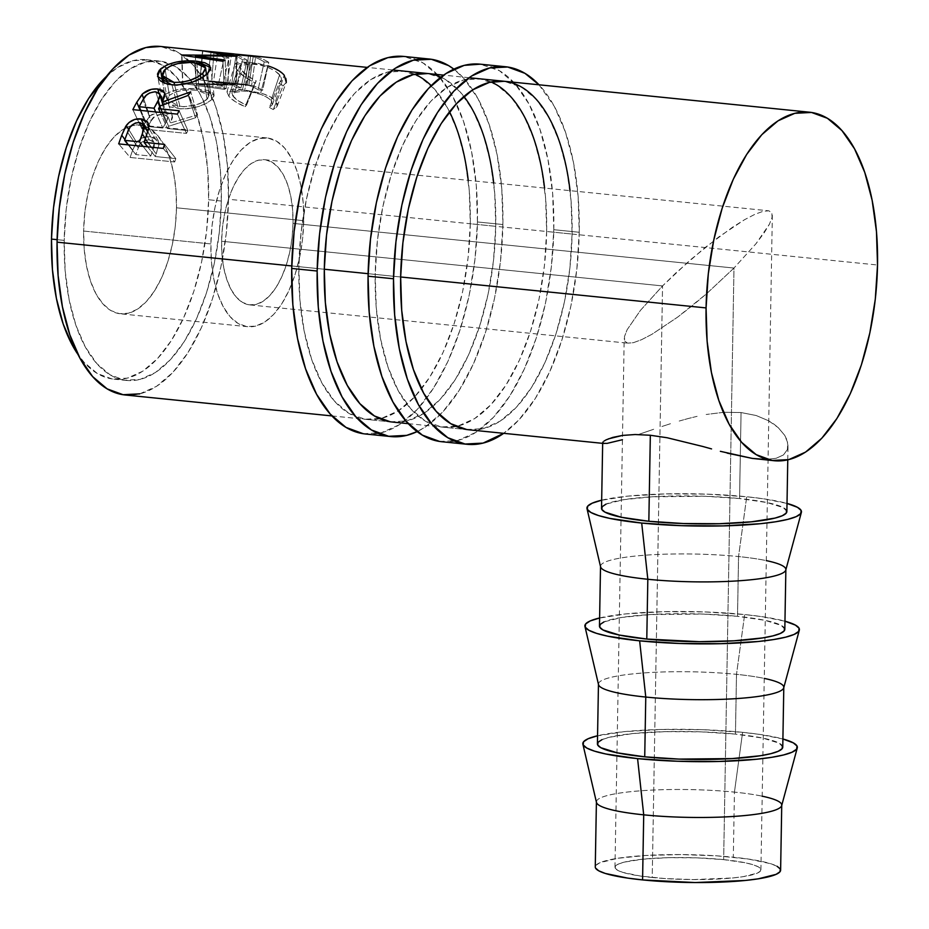 <?xml version="1.0" encoding="UTF-8"?>
<svg xmlns="http://www.w3.org/2000/svg" width="929" height="929" viewBox="0 0 929 929"><rect width="100%" height="100%" fill="white"/><g stroke="black" fill="none" stroke-linecap="round" stroke-linejoin="round"><path stroke-width="0.7" stroke-dasharray="4.64 3.48" d="M363.239 433.715L381.296 432.775L399.482 424.646L417.086 409.608L433.448 388.252L447.929 361.404L459.971 330.085L469.122 295.515L475.021 259.005L477.436 221.961L502.891 224.539L501.753 188.39L497.073 154.528L489.06 124.254L478.005 98.718L464.337 78.907L453.84 69.129A189.748 91.402 -84.2 0 1 502.891 224.539L477.436 221.961A189.748 91.402 95.8 0 0 403.697 56.425M493.694 182.908A175.151 84.376 -84.2 0 1 495.749 226.328A175.151 84.376 -84.2 0 1 392.375 422.045L366.92 419.467A175.151 84.376 95.8 0 0 470.295 223.75L495.749 226.328L470.295 223.75A175.151 84.376 95.8 0 0 468.239 180.331M414.752 74.25A175.151 84.376 95.8 0 0 402.222 70.941A175.151 84.376 95.8 0 0 298.848 266.658L324.302 269.236L298.848 266.658A175.151 84.376 95.8 0 0 366.92 419.467M440.88 77.13A175.151 84.376 -84.2 0 1 463.919 96.453M449.52 111.805A175.151 84.376 95.8 0 0 431.219 85.642M365.445 433.994A189.748 91.402 95.8 0 0 477.436 221.961L476.298 185.812L471.63 151.95L463.606 121.676L452.551 96.14L438.894 76.329L423.136 63.021L403.871 56.437M470.295 223.75L468.065 257.937L462.619 291.648L454.176 323.559L443.052 352.463L429.686 377.255L414.589 396.962L398.332 410.839L381.552 418.352L364.888 419.211L348.979 413.382L334.428 401.096L321.817 382.806L311.621 359.244L304.213 331.293L299.904 300.032L298.848 266.658L301.089 232.471L306.535 198.771L314.977 166.848L326.091 137.945L339.457 113.164L354.564 93.457L370.81 79.58L387.59 72.067L404.266 71.208L420.175 77.037L434.714 89.323L447.325 107.601L457.532 131.175L464.93 159.126L469.238 190.387L470.295 223.75M502.891 224.539A189.748 91.402 -84.2 0 1 417.109 431.602L424.936 427.224L442.541 412.186L458.903 390.83L473.372 363.982L485.426 332.663L494.576 298.093L500.476 261.583L502.891 224.539M390.331 421.789L407.007 420.93L423.787 413.417L440.032 399.54L455.14 379.833L468.506 355.041L479.619 326.137L488.073 294.226L493.508 260.515L495.749 226.328L494.692 192.965L490.384 161.704L482.987 133.753L472.78 110.179L460.169 91.901L445.618 79.615L427.839 73.542M439.603 441.449L457.649 440.52L475.834 432.38L493.438 417.342L509.8 395.986L524.281 369.138L536.323 337.831L545.474 303.249L551.373 266.739L553.8 229.695L579.243 232.273L578.105 196.135L573.437 162.261L565.413 131.988L554.358 106.452L539.006 84.806A189.748 91.402 -84.2 0 1 579.243 232.273L553.8 229.695A189.748 91.402 95.8 0 0 480.049 64.159M570.046 190.642A175.151 84.376 -84.2 0 1 572.101 234.062A175.151 84.376 -84.2 0 1 468.727 429.779L443.272 427.201A175.151 84.376 95.8 0 0 546.658 231.484L572.101 234.062L546.658 231.484A175.151 84.376 95.8 0 0 544.591 188.064M491.104 81.984A175.151 84.376 95.8 0 0 478.586 78.686A175.151 84.376 95.8 0 0 375.2 274.403L400.654 276.981L375.2 274.403A175.151 84.376 95.8 0 0 443.272 427.201M441.798 441.728A189.748 91.402 95.8 0 0 553.8 229.695L552.65 193.546L547.982 159.683L539.97 129.41L528.915 103.874L515.247 84.063L499.488 70.755L480.235 64.182M546.658 231.484L544.417 265.682L538.971 299.382L530.529 331.293L519.404 360.197L506.038 384.989L490.942 404.696L474.684 418.573L457.904 426.086L441.24 426.945L425.331 421.116L410.792 408.83L398.169 390.54L387.974 366.978L380.576 339.027L376.257 307.766L375.2 274.403L377.441 240.205L382.887 206.505L391.33 174.594L402.443 145.679L415.82 120.898L430.917 101.191L447.163 87.314L463.954 79.801L480.618 78.942L496.527 84.771L511.066 97.057L523.677 115.335L533.885 138.909L541.282 166.86L545.59 198.121L546.658 231.484M579.243 232.273A189.748 91.402 -84.2 0 1 503.704 433.32L518.893 419.92L535.255 398.564L549.736 371.716L561.778 340.409L570.929 305.827L576.828 269.317L579.243 232.273M466.695 429.523L483.359 428.664L500.139 421.151L516.396 407.274L531.493 387.567L544.858 362.774L555.983 333.871L564.426 301.96L569.872 268.26L572.101 234.062L571.045 200.699L566.736 169.438L559.339 141.487L549.132 117.913L536.521 99.635L521.982 87.349L504.192 81.276M723.656 859.627A72.985 10.951 1 0 0 614.975 867.291A72.985 10.951 1 0 0 652.216 877.499L662.551 285.923L640.429 310.391L627.121 329.76L624.474 336.577L624.648 341.106L627.656 343.161L633.381 342.685L641.591 339.677L651.984 334.266L677.636 317.126L691.919 306.047L706.435 293.866L733.98 268.051L723.656 859.627L745.29 862.774L752.989 864.713L758.192 866.803L760.688 868.952L760.398 871.1L757.321 873.144L743.374 876.628L733.062 877.94L693.591 879.577L665.327 878.59L640.499 876.07L622.894 872.412L617.692 870.322L615.195 868.174L615.486 866.025L618.563 863.982L624.311 862.112L642.822 859.186L668.206 857.676L696.587 857.839L723.656 859.627L733.98 268.051L706.435 293.866L677.636 317.126L651.984 334.266L641.591 339.677L633.381 342.685L627.656 343.161L624.648 341.106L624.474 336.577L627.121 329.76L640.429 310.391L662.551 285.923L221.59 241.25A72.985 35.151 95.8 0 0 249.959 304.921A72.985 35.151 95.8 0 0 293.03 223.378L733.98 268.051L293.03 223.378L292.101 237.615L289.836 251.666L286.318 264.962L281.684 277.005L276.11 287.328L269.816 295.55L263.046 301.333L256.056 304.457L249.111 304.817L242.481 302.389L236.419 297.268L231.17 289.651L226.92 279.826L223.831 268.179L222.031 255.161L221.59 241.25L222.53 227.013L224.795 212.962L228.313 199.665L232.947 187.623L238.521 177.3L244.803 169.078L251.585 163.307L258.576 160.171L265.52 159.811L272.151 162.238L278.201 167.359L283.461 174.977L287.711 184.801L290.8 196.449L292.589 209.466L293.03 223.378A72.985 35.151 95.8 0 0 264.672 159.707A72.985 35.151 95.8 0 0 221.59 241.25L662.551 285.923L675.894 272.94L704.612 247.915L732.377 227.326L744.547 219.708L754.94 214.297L763.15 211.289L768.875 210.813L771.883 212.869L772.069 217.398L769.409 224.214L764.01 233.051L756.101 243.584L733.98 268.051L756.101 243.584L769.409 224.214L772.069 217.398L771.883 212.869L768.875 210.813L763.15 211.289L754.94 214.297L744.547 219.708L718.895 236.849L690.096 260.108L662.551 285.923L652.216 877.499A72.985 10.951 1 0 0 760.909 869.834A72.985 10.951 1 0 0 723.656 859.627M249.959 304.921L627.656 343.161M780.615 870.183A92.679 13.9 1 0 0 733.306 857.212L734.444 792.123A92.679 13.9 -179 0 1 762.198 796.188M596.557 736L623.765 731.692L661.076 729.486L702.8 729.706L742.596 732.331A107.276 16.095 -179 0 1 782.903 738.985L759.829 734.433L742.596 732.331L734.444 792.123L742.596 732.331A107.276 16.095 -179 0 0 597.556 735.756M781.672 805.629A92.679 13.9 1 0 0 734.444 792.123A92.679 13.9 1 0 0 640.859 790.788A92.679 13.9 1 0 0 596.464 802.389M782.764 747.09A92.679 13.9 1 0 0 735.454 734.119L736.5 674.349A92.679 13.9 -179 0 1 764.253 678.402M599.611 617.971A107.276 16.095 -179 0 1 744.652 614.545A107.276 16.095 -179 0 1 784.959 621.199L761.885 616.647L744.652 614.545L736.5 674.349L744.652 614.545L704.856 611.921L663.132 611.7L625.821 613.906L598.613 618.215M783.728 687.843A92.679 13.9 1 0 0 736.5 674.349A92.679 13.9 1 0 0 642.914 673.002A92.679 13.9 1 0 0 598.52 684.603M784.819 629.305A92.679 13.9 1 0 0 737.51 616.333L738.555 556.564A92.679 13.9 -179 0 1 766.309 560.617M601.667 500.185A107.276 16.095 -179 0 1 746.707 496.76A107.276 16.095 -179 0 1 787.014 503.425L763.952 498.861L746.707 496.76L738.555 556.564L746.707 496.76L706.911 494.135L665.187 493.914L627.876 496.121L600.668 500.429M785.783 570.058A92.679 13.9 1 0 0 738.555 556.564A92.679 13.9 1 0 0 644.97 555.217A92.679 13.9 1 0 0 600.575 566.818M303.748 220.696A94.874 45.707 -84.2 0 1 247.753 326.706A94.874 45.707 -84.2 0 1 210.883 243.932L83.622 231.042A94.874 45.707 95.8 0 0 120.491 313.816A94.874 45.707 95.8 0 0 176.487 207.794L303.748 220.696L176.487 207.794L175.279 226.316L172.329 244.571L167.754 261.862L161.727 277.516L154.493 290.94L146.317 301.623L137.504 309.136L128.423 313.212L119.388 313.677L110.772 310.518L102.898 303.864L96.059 293.959L90.531 281.185L86.525 266.054L84.191 249.111L83.622 231.042L84.829 212.52L87.779 194.266L92.354 176.974L98.381 161.321L105.616 147.897L113.802 137.225L122.605 129.7L131.697 125.636L140.72 125.171L149.337 128.33L157.21 134.984L164.05 144.889L169.577 157.651L173.584 172.794L175.918 189.725L176.487 207.794A94.874 45.707 95.8 0 0 139.617 125.032A94.874 45.707 95.8 0 0 83.622 231.042L210.883 243.932A94.874 45.707 -84.2 0 1 266.878 137.922A94.874 45.707 -84.2 0 1 303.748 220.696L303.179 202.615L300.845 185.684L296.827 170.541L291.311 157.779L284.471 147.874L276.598 141.22L267.982 138.061L258.947 138.526L249.866 142.601L241.052 150.115L232.877 160.787L225.642 174.211L219.616 189.876L215.04 207.155L212.091 225.41L210.883 243.932L211.452 262.013L213.786 278.944L217.792 294.087L223.32 306.849L230.16 316.754L238.033 323.408L246.649 326.567L255.672 326.102L264.765 322.026L273.567 314.513L281.754 303.841L288.989 290.417L295.016 274.752L299.591 257.472L302.54 239.217L303.748 220.696M106.289 76.515L117.437 67.596L132.824 60.71L148.106 59.92L162.691 65.262L176.011 76.526L187.577 93.283L196.936 114.894L203.718 140.511L207.666 169.171L208.642 199.758A160.554 77.339 95.8 0 1 113.872 379.16A160.554 77.339 95.8 0 1 78.106 354.657L84.098 362.31L97.429 373.586L112.003 378.927L127.285 378.138L142.671 371.252L157.57 358.524L171.412 340.467L183.663 317.741L193.859 291.241L201.593 261.99L206.586 231.1L208.642 199.758L221.357 201.047A160.554 77.339 -84.2 0 1 126.599 380.449A160.554 77.339 -84.2 0 1 64.194 240.379L57.11 239.659L64.194 240.379A160.554 77.339 -84.2 0 1 158.964 60.977A160.554 77.339 -84.2 0 1 169.821 63.741A160.554 77.339 -84.2 0 1 221.357 201.047L208.642 199.758A160.554 77.339 95.8 0 0 164.224 66.214A160.554 77.339 95.8 0 0 146.236 59.688A160.554 77.339 95.8 0 0 106.278 76.526M291.752 265.949L324.302 269.236L291.752 265.949M368.116 273.683L400.654 276.981L368.116 273.683M125.125 394.976A175.151 84.376 95.8 0 0 228.511 199.259L877.522 265.009L228.511 199.259A175.151 84.376 95.8 0 0 160.438 46.45M253.536 82.182L254.999 82.855L256.241 80.881L247.602 75.923L240.414 68.827L239.67 66.4L240.623 64.612L244.687 63.416L259.597 64.925L267.924 67.422L274.949 70.79L280.535 75.911L281.615 79.43L279.083 83.192L283.159 85.7L285.633 83.656L286.631 81.067L286.12 78.164L282.939 73.844L273.103 67.759L258.262 63.404L240.936 61.779L235.931 63.079L234.735 64.554L235.606 68.061L244.408 76.782L253.536 82.182M255.603 56.564L211.057 52.047A175.151 84.376 -84.2 0 1 224.237 57.865L228.813 58.33A175.151 84.376 95.8 0 0 217.781 53.127L231.484 54.521A175.151 84.376 -84.2 0 1 242.515 59.711L247.079 60.176A175.151 84.376 95.8 0 0 236.047 54.974L253.187 56.715A175.151 84.376 -84.2 0 1 264.219 61.918L268.783 62.371A175.151 84.376 95.8 0 0 255.603 56.564L251.643 85.422A145.958 70.314 -84.2 0 1 262.628 90.264L268.783 62.371L264.219 61.918A175.151 84.376 95.8 0 0 253.187 56.715L236.047 54.974L231.739 83.738A145.958 70.314 -84.2 0 1 240.936 88.069L247.079 60.176L242.515 59.711A175.151 84.376 95.8 0 0 231.484 54.521L217.781 53.127L213.461 81.891A145.958 70.314 -84.2 0 1 222.658 86.223L228.813 58.33L224.237 57.865L218.094 85.758L222.658 86.223L228.813 58.33A175.151 84.376 95.8 0 0 217.781 53.127L213.461 81.891L227.175 83.273L231.484 54.521L227.175 83.273A145.958 70.314 -84.2 0 1 236.361 87.605L242.515 59.711L236.361 87.605L240.936 88.069L247.079 60.176A175.151 84.376 95.8 0 0 236.047 54.974L231.739 83.738L248.867 85.468L253.187 56.715L248.867 85.468A145.958 70.314 -84.2 0 1 258.065 89.811L264.219 61.918L258.065 89.811L262.628 90.264L268.783 62.371A175.151 84.376 95.8 0 0 255.603 56.564L251.643 85.422L207.109 80.916L211.057 52.047L255.603 56.564M231.275 82.971L200.246 79.871A145.958 70.314 95.8 0 0 199.979 79.859L228.011 84.272L182.862 83.366A145.958 70.314 95.8 0 0 182.595 83.494L224.388 89.358L222.89 61.279L224.388 89.358L182.595 83.494L181.643 55.148L182.595 83.494A145.958 70.314 -84.2 0 1 182.862 83.366L181.968 54.997L182.862 83.366L228.011 84.272L228.836 55.345L228.011 84.272L199.979 79.859L202.51 50.793L199.979 79.859A145.958 70.314 -84.2 0 1 200.246 79.871L202.836 50.805L200.246 79.871L246.568 84.516A145.958 70.314 -84.2 0 0 245.662 84.434L211.649 81.102L214.018 52.024L211.649 81.102L245.662 84.434L248.426 55.38L245.662 84.434A145.958 70.314 -84.2 0 1 247.509 84.62L250.633 55.601L248.542 55.392L250.633 55.601A175.151 84.376 95.8 0 0 249.518 55.473M786.875 511.519A92.679 13.9 1 0 0 739.565 498.548L741.063 412.546L756.171 415.518L768.736 420.825L773.892 424.1L778.281 427.688L784.668 435.283L786.84 439.649L788.013 445.897L787.386 449.59L783.461 454.943L776.087 458.311L765.461 459.449L776.087 458.311L783.461 454.943L787.386 449.59L787.746 442.854L784.668 435.283L778.281 427.688L768.736 420.825L756.171 415.518L741.063 412.546L739.565 498.548A92.679 13.9 1 0 0 601.527 508.291M711.719 448.962L702.87 446.501M727.163 453.12L720.358 451.32M723.958 412.279L741.063 412.546L723.958 412.279L706.156 414.485L723.958 412.279M697.122 416.331L688.075 418.561L697.122 416.331M679.192 421.046L688.075 418.561L679.192 421.046M661.924 426.492L670.483 423.705L661.924 426.492M638.328 434.528L653.691 429.268L638.328 434.528M603.014 441.937L603.235 443.307L603.014 441.937L603.235 443.307L607.032 443.4L622.43 439.707M609.122 438.581L606.254 439.789M757.077 458.996L765.461 459.449M139.756 393.85L156.536 386.336L172.794 372.459L187.89 352.753L201.256 327.972L212.381 299.068L220.823 267.146L226.27 233.446L228.511 199.259L227.454 165.885L223.134 134.624L215.737 106.672L205.53 83.111L192.918 64.821L178.38 52.535L160.601 46.462M221.357 201.047L219.314 232.389L214.32 263.279L206.575 292.53L196.391 319.03L184.139 341.756L170.297 359.813L155.398 372.541L140.012 379.427L124.73 380.216L110.145 374.875L96.825 363.599L85.259 346.842L75.899 325.243L69.118 299.614L65.169 270.966L64.194 240.379L66.249 209.037L71.243 178.147L78.977 148.884L89.172 122.384L101.424 99.67L115.266 81.601L130.165 68.885L145.551 61.999L160.833 61.209L175.407 66.551L188.738 77.815L200.304 94.572L209.664 116.183L216.445 141.8L220.394 170.46L221.357 201.047M124.916 139.559L132.673 150.208L136.528 142.172L128.736 129.595L136.528 142.172C140.07 138.084 144.773 136.284 150.649 136.795L147.816 131.558L150.649 136.795L158.244 140.616L158.998 144.738L148.675 128.179L158.998 144.738L156.2 153.912L145.179 139.164L156.2 153.912L159.022 143.229L157.187 139.28L154.342 137.573L146.701 136.784L140.86 138.572L136.04 142.857L132.673 150.208L124.916 139.559M147.606 146.828L155.259 156.536A145.958 70.314 -84.2 0 1 156.2 153.912A145.958 70.314 -84.2 0 0 155.259 156.536L175.813 158.627L164.607 144.401L175.813 158.627L155.259 156.536L147.606 146.828M163.237 148.408L174.675 161.971A145.958 70.314 -84.2 0 1 175.813 158.627A145.958 70.314 -84.2 0 0 174.675 161.971L130.13 157.454L118.691 143.902L130.13 157.454A145.958 70.314 -84.2 0 1 132.673 150.208A145.958 70.314 95.8 0 0 130.13 157.454L174.675 161.971L163.237 148.408M148.338 139.768L152.716 140.987L154.4 143.472L154.168 146.55L150.695 156.072L135.843 154.574A145.958 70.314 -84.2 0 1 138.293 147.908L141.812 142.079L148.338 139.768M149.314 139.814L139.327 122.489L149.314 139.814C143.182 140.128 139.513 142.822 138.293 147.908L127.563 132.359L138.293 147.908A145.958 70.314 -84.2 0 0 135.843 154.574L150.695 156.072L153.122 149.708L153.959 142.3L149.314 139.814M145.4 138.549L153.122 149.708L145.4 138.549M143.031 146.364L150.695 156.072L143.031 146.364M128.19 144.866L135.843 154.574L128.19 144.866M277.19 106.208L286.318 82.426L283.159 85.7L273.242 109.576L283.159 85.7L279.083 83.192L269.398 107.427L279.083 83.192L281.371 80.521L279.629 74.715L271.094 100.495L279.629 74.715C273.381 68.7 263.975 64.995 251.399 63.59L244.443 90.903L251.399 63.59L239.752 65.82L241.807 70.743L233.307 96.546L231.867 92.946L244.443 90.903C256.88 92.273 265.764 95.466 271.094 100.495L272.348 104.675L269.398 107.427L273.242 109.576L277.19 106.208L275.669 100.971C273.045 97.812 268.051 95.164 260.689 93.028L242.492 89.625L226.955 91.89L228.824 96.198C231.785 99.833 237.197 103.34 245.082 106.719L246.557 105.116L256.241 80.881L246.557 105.116C240.147 102.341 235.734 99.484 233.307 96.546L241.807 70.743C244.757 74.285 249.564 77.664 256.241 80.881L254.999 82.855C246.777 78.907 240.901 74.761 237.359 70.418L234.712 64.612L249.123 62.057L267.784 65.831L260.689 93.028L267.784 65.831M275.669 100.971L284.204 75.191L275.669 100.971L277.179 103.444L277.306 105.825L275.983 107.927L273.242 109.576L269.398 107.427L272.441 104.385L271.094 100.495L266.995 97.208L260.492 94.328L248.403 91.414L237.603 90.636L232.122 92.412L232.656 95.733L238.428 100.889L246.557 105.116L245.082 106.719L254.999 82.855L245.082 106.719L235.083 101.54L229.382 96.825L228.824 96.198L237.359 70.418L228.824 96.198L226.943 91.925L228.708 90.206L234.131 89.23L242.492 89.625L249.123 62.057L242.492 89.625L263.267 93.829L269.979 96.616L275.669 100.971M224.237 57.865A175.151 84.376 95.8 0 0 211.057 52.047L207.109 80.916A145.958 70.314 -84.2 0 1 218.094 85.758L224.237 57.865M218.094 85.758A145.958 70.314 95.8 0 0 207.109 80.916L251.643 85.422A145.958 70.314 -84.2 0 1 262.628 90.264L258.065 89.811A145.958 70.314 95.8 0 0 248.867 85.468L231.739 83.738A145.958 70.314 -84.2 0 1 240.936 88.069L236.361 87.605A145.958 70.314 95.8 0 0 227.175 83.273L213.461 81.891A145.958 70.314 -84.2 0 1 222.658 86.223L218.094 85.758M196.135 84.26L195.45 57.168L196.135 84.26L226.27 88.406L225.143 60.141L226.27 88.406L196.135 84.26L235.803 85.12L196.135 84.26M236.593 56.193L235.803 85.12A145.958 70.314 -84.2 0 1 236.221 85.038L237.104 56.1L236.221 85.038L211.649 81.102L236.221 85.038A145.958 70.314 -84.2 0 0 235.803 85.12L236.593 56.193M246.568 84.516A145.958 70.314 -84.2 0 1 247.509 84.62L250.633 55.601M224.388 89.358A145.958 70.314 -84.2 0 1 226.27 88.406A145.958 70.314 -84.2 0 0 224.388 89.358M140.163 110.365L145.226 122.709L149.743 116.183L143.647 98.764L149.743 116.183C153.633 112.815 158.604 111.375 164.665 111.875L158.929 92.888L164.665 111.875L172.341 115.939L170.46 122.953L163.33 104.675L170.46 122.953L197.529 114.848L190.654 91.866L197.529 114.848L170.46 122.953L172.539 117.472L172.295 115.8L169.624 113.141L164.665 111.875L158.453 112.084L150.37 115.614L145.226 122.709L140.163 110.365M188.239 95.397L195.508 117.786A145.958 70.314 -84.2 0 1 197.529 114.848A145.958 70.314 -84.2 0 0 195.508 117.786L168.579 126.274L160.032 105.987L168.579 126.274L195.508 117.786L188.239 95.397M160.241 112.409L167.371 128.504A145.958 70.314 -84.2 0 1 168.579 126.274A145.958 70.314 -84.2 0 0 167.371 128.504L187.925 130.594L179.146 110.76L187.925 130.594L167.371 128.504L160.241 112.409M177.393 114.139L186.474 133.404A145.958 70.314 -84.2 0 1 187.925 130.594A145.958 70.314 -84.2 0 0 186.474 133.404L141.928 128.899L132.847 109.634L141.928 128.899A145.958 70.314 -84.2 0 1 145.226 122.709A145.958 70.314 95.8 0 0 141.928 128.899L186.474 133.404L177.393 114.139M162.029 114.197L166.372 115.289L167.824 117.368L167.29 119.899L162.807 128.039L147.955 126.541A145.958 70.314 -84.2 0 1 151.102 120.875L155.178 116.055L162.029 114.197M163.028 114.255L155.782 91.82L163.028 114.255C156.757 114.418 152.786 116.624 151.102 120.875L142.95 99.914L151.102 120.875A145.958 70.314 -84.2 0 0 147.955 126.541L162.807 128.039L165.943 122.512L167.708 116.868L163.028 114.255M159.718 106.58L165.943 122.512L159.718 106.58M155.666 111.944L162.807 128.039L155.666 111.944M140.825 110.435L147.955 126.541L140.825 110.435M196.925 62.963L198.922 88.94L214.065 95.246L211.719 99.635L207.457 73.588L211.719 99.635C204.206 106.069 193.058 109.099 178.298 108.728L171.993 84.969L178.298 108.728L162.668 100.402L164.735 95.048L162.633 82.344L164.735 95.048C172.422 89.532 183.826 87.5 198.922 88.94L196.925 62.963M165.861 94.084L163.144 97.092L162.563 99.252L164.445 103.514L170.03 106.893L180.632 108.902L187.995 108.693L197.726 106.742L206.087 103.502L211.719 99.635L214.076 95.884L212.393 92.714L207.144 90.334L194.115 88.58L179.03 89.37L170.448 91.565L165.861 94.084M207.841 98.439L202.522 102.364L195.775 104.965L183.837 106.765L173.212 105.082L168.869 102.295L167.557 98.846L169.38 95.42L174.095 92.586L180.958 90.67L189.052 89.846L198.922 90.357L206.261 92.261L208.92 94.688L207.841 98.439M174.687 85.154L179.971 106.568C191.966 106.893 201.001 104.443 207.074 99.24L203.393 76.805L207.074 99.24L209.083 95.304L197.064 90.136L194.567 62.661L197.064 90.136C184.859 89.114 175.639 90.879 169.38 95.42L165.118 69.396L169.38 95.42L167.638 99.902L179.971 106.568L174.687 85.154M786.875 511.461L783.414 507.664L767.029 502.554L739.565 498.548L705.181 496.283L652.216 496.794L623.789 499.663L606.091 504.087M600.517 566.562L600.517 566.295A92.679 13.9 -179 0 1 738.555 556.564L737.51 616.333A92.679 13.9 1 0 0 599.472 626.076M784.819 629.247L781.359 625.449L764.973 620.328L737.51 616.333L703.125 614.069L650.161 614.58L621.733 617.448L604.036 621.873M598.462 684.348L598.462 684.081A92.679 13.9 -179 0 1 736.5 674.349L735.454 734.119A92.679 13.9 1 0 0 597.417 743.862M782.764 747.032L779.303 743.235L762.918 738.114L735.454 734.119L701.07 731.855L665.025 731.657L632.788 733.562L609.285 737.289L601.98 739.658M780.615 870.113L780.337 869.056M777.155 866.327L770.547 863.668L748.193 859.023L716.665 855.83L680.76 854.575L645.957 855.446L617.53 858.315L599.832 862.751L595.919 865.34L595.547 868.058M596.395 802.133L596.406 801.866A92.679 13.9 -179 0 1 734.444 792.123L733.306 857.212A92.679 13.9 1 0 0 595.268 866.943M264.672 159.707L768.875 210.813M427.677 73.519L402.222 70.941M504.029 81.264L478.586 78.686M614.975 867.291L624.195 338.713M247.753 326.706L120.491 313.816M146.236 59.688L158.964 60.977M469.064 77.711L443.609 75.133M392.7 69.977L367.257 67.399M787.769 459.843L788.013 445.897M331.943 415.925L392.212 422.033M408.296 423.659L468.564 429.767M602.666 443.354L604.152 443.505M113.872 379.16L126.599 380.449M158.244 140.616L147.932 122.593M147.723 131.872L153.959 142.3M231.867 92.946L239.763 65.831M272.348 104.675L281.371 80.521M226.955 91.89L234.723 64.6M172.341 115.939L164.851 93.028M162.529 101.586L167.708 116.868M214.065 95.246L210.755 67.678M162.668 100.402L157.535 76.445M209.083 95.304L206.447 74.494M167.638 99.902L164.189 83.099M266.878 137.922L139.617 125.032M760.909 869.834L772.336 215.261"/><path stroke-width="1.39" d="M429.152 59.003L403.697 56.425A189.748 91.402 95.8 0 0 291.706 268.446L317.161 271.024A189.748 91.402 -84.2 0 1 429.152 59.003A189.748 91.402 -84.2 0 1 453.84 69.129L448.591 65.599L431.358 59.282L413.3 60.211L395.115 68.351L377.511 83.389L361.149 104.733L346.668 131.593L334.626 162.9L325.475 197.482L319.576 233.992L317.161 271.024L291.706 268.446L292.844 304.596L297.524 338.458L305.536 368.743L316.592 394.279L330.259 414.079L346.006 427.398L363.239 433.715M408.296 423.659L392.375 422.045A175.151 84.376 -84.2 0 1 324.302 269.236A175.151 84.376 -84.2 0 1 427.677 73.519A175.151 84.376 -84.2 0 1 440.88 77.13M463.919 96.453A175.151 84.376 -84.2 0 1 493.694 182.908M468.239 180.331A175.151 84.376 95.8 0 0 449.52 111.805M431.219 85.642A175.151 84.376 95.8 0 0 414.752 74.25M403.871 56.437L387.846 57.633L369.661 65.773L352.056 80.811L335.694 102.155L321.225 129.003L309.171 160.322L300.021 194.904L294.121 231.414L291.706 268.446A189.748 91.402 95.8 0 0 365.445 433.994L390.9 436.572A189.748 91.402 -84.2 0 1 317.161 271.024L318.299 307.174L322.967 341.036L330.991 371.321L342.046 396.857L355.702 416.656L371.461 429.976L388.694 436.293L406.751 435.353L417.121 431.602A189.748 91.402 -84.2 0 1 390.9 436.572M427.839 73.542L413.045 74.645L396.265 82.158L380.007 96.035L364.911 115.742L351.545 140.523L340.42 169.426L331.978 201.349L326.532 235.049L324.302 269.236L325.359 302.61L329.667 333.871L337.064 361.822L347.272 385.384L359.883 403.674L374.422 415.96L390.331 421.789M505.504 66.737L480.049 64.159A189.748 91.402 95.8 0 0 368.058 276.192L393.513 278.77A189.748 91.402 -84.2 0 1 505.504 66.737A189.748 91.402 -84.2 0 1 539.006 84.806L524.943 73.333L507.71 67.016L489.653 67.945L471.467 76.085L453.863 91.123L437.513 112.479L423.032 139.327L410.978 170.634L401.839 205.216L395.94 241.726L393.513 278.77L368.058 276.192L369.208 312.33L373.876 346.192L381.889 376.477L392.944 402.013L406.612 421.812L422.358 435.132L439.603 441.449M602.666 443.354L468.727 429.779A175.151 84.376 -84.2 0 1 400.654 276.981A175.151 84.376 -84.2 0 1 504.029 81.264A175.151 84.376 -84.2 0 1 570.046 190.642M544.591 188.064A175.151 84.376 95.8 0 0 491.104 81.984M480.235 64.182L464.198 65.367L446.025 73.507L428.408 88.545L412.058 109.901L397.577 136.749L385.535 168.056L376.384 202.638L370.485 239.148L368.058 276.192A189.748 91.402 95.8 0 0 441.798 441.728L467.252 444.306A189.748 91.402 -84.2 0 1 393.513 278.77L394.662 314.908L399.331 348.781L407.343 379.055L418.398 404.591L432.066 424.39L447.813 437.71L465.046 444.027L483.103 443.098L503.704 433.32A189.748 91.402 -84.2 0 1 467.252 444.306M504.192 81.276L489.397 82.379L472.617 89.892L456.371 103.769L441.263 123.476L427.897 148.257L416.784 177.172L408.342 209.083L402.896 242.783L400.654 276.981L401.711 310.344L406.019 341.605L413.428 369.556L423.624 393.118L436.235 411.408L450.786 423.694L466.695 429.523M595.547 868.058L598.717 870.798L605.325 873.457L627.679 878.102L642.578 879.914A92.679 13.9 1 0 0 780.615 870.183L781.742 805.106A92.679 13.9 -179 0 1 643.716 814.838L642.578 879.914L695.113 882.55L745.244 880.471L758.343 878.811L776.052 874.375L779.954 871.785L780.337 869.056L777.155 866.327M762.198 796.188A92.679 13.9 -179 0 1 781.742 805.106M797.268 747.95A107.276 16.095 -179 0 0 782.903 738.985L793.354 742.886L797.036 746.057L796.594 749.204L792.065 752.2L783.623 754.952L771.581 757.332L756.415 759.26L719.104 761.466L677.369 761.246L637.584 758.621L643.716 814.838A92.679 13.9 1 0 0 781.672 805.629L797.268 747.95A107.276 16.095 -179 0 1 637.584 758.621A107.276 16.095 -179 0 1 582.889 744.21A107.276 16.095 -179 0 1 597.556 735.756L588.103 738.741L583.575 741.748L583.145 744.895L586.826 748.066L594.467 751.131L605.789 753.988L637.584 758.621L643.716 814.838A92.679 13.9 -179 0 1 596.406 801.866L595.268 866.943A92.679 13.9 1 0 0 642.578 879.914L643.716 814.838A92.679 13.9 1 0 1 596.464 802.389L582.889 744.21M601.98 739.658L598.067 742.259L597.695 744.977L600.866 747.717L617.251 752.827L644.726 756.833A92.679 13.9 1 0 0 782.764 747.09L783.797 687.321A92.679 13.9 -179 0 1 645.771 697.052L644.726 756.833L645.771 697.052A92.679 13.9 1 0 0 783.728 687.843L799.323 630.164A107.276 16.095 -179 0 1 639.64 640.836L645.771 697.052L639.64 640.836L607.845 636.202L596.523 633.357L588.881 630.28L585.2 627.11L585.63 623.963L590.159 620.955L599.611 617.971A107.276 16.095 -179 0 0 584.945 626.425L598.52 684.603A92.679 13.9 1 0 0 645.771 697.052A92.679 13.9 -179 0 1 598.462 684.081L597.417 743.862A92.679 13.9 1 0 0 644.726 756.833L679.099 759.098L732.075 758.587L760.491 755.718L770.896 753.663L778.2 751.294L782.102 748.693L782.485 745.975M764.253 678.402A92.679 13.9 -179 0 1 783.797 687.321M584.945 626.425A107.276 16.095 -179 0 0 639.64 640.836L679.424 643.46L721.159 643.681L758.47 641.474L773.636 639.547L785.679 637.166L794.121 634.426L798.65 631.418L799.091 628.271L795.41 625.101L784.959 621.199A107.276 16.095 -179 0 1 799.323 630.164M604.036 621.873L600.122 624.474L599.751 627.191L602.933 629.932L619.306 635.053L646.781 639.047A92.679 13.9 1 0 0 784.819 629.305L785.864 569.535A92.679 13.9 -179 0 1 647.827 579.266L646.781 639.047L647.827 579.266A92.679 13.9 1 0 0 785.783 570.058L801.379 512.39A107.276 16.095 -179 0 1 641.695 523.05L647.827 579.266L641.695 523.05L609.9 518.417L598.578 515.572L590.937 512.494L587.256 509.324L587.697 506.177L592.214 503.181L601.667 500.185A107.276 16.095 -179 0 0 587 508.639L600.575 566.818A92.679 13.9 1 0 0 647.827 579.266A92.679 13.9 -179 0 1 600.517 566.295L599.472 626.076A92.679 13.9 1 0 0 646.781 639.047L699.316 641.684L734.131 640.801L762.546 637.933L772.951 635.877L780.255 633.508L784.157 630.907L784.54 628.19M766.309 560.617A92.679 13.9 -179 0 1 785.864 569.535M587 508.639A107.276 16.095 -179 0 0 641.695 523.05L681.48 525.675L723.215 525.895L760.526 523.689L775.692 521.761L787.734 519.381L796.176 516.64L800.705 513.632L801.146 510.486L797.465 507.315L787.014 503.425A107.276 16.095 -179 0 1 801.379 512.39M106.289 76.515L88.696 98.381L76.445 121.095L66.261 147.595L58.515 176.858L53.522 207.748L51.478 239.09L57.11 239.659L51.478 239.09L52.442 269.677L56.39 298.325L63.172 323.954L72.532 345.553L78.117 354.669A160.554 77.339 95.8 0 1 51.478 239.09A160.554 77.339 95.8 0 1 106.278 76.526M367.257 67.399L249.518 55.473A175.151 84.376 95.8 0 0 248.426 55.38L214.018 52.024L237.104 56.1A175.151 84.376 95.8 0 0 236.593 56.193L195.415 55.81L225.143 60.141A175.151 84.376 95.8 0 0 222.89 61.279L181.643 55.148A175.151 84.376 -84.2 0 1 181.968 54.997L228.836 55.345L202.51 50.793A175.151 84.376 -84.2 0 1 202.836 50.805L160.438 46.45A175.151 84.376 95.8 0 0 57.052 242.167L291.752 265.949L57.052 242.167A175.151 84.376 95.8 0 0 125.125 394.976L331.943 415.925M324.302 269.236L368.116 273.683L324.302 269.236M400.654 276.981L706.075 307.917A175.151 84.376 -84.2 0 1 809.461 112.2A175.151 84.376 -84.2 0 1 877.522 265.009A175.151 84.376 -84.2 0 1 774.147 460.726A175.151 84.376 -84.2 0 1 706.075 307.917L400.654 276.981M163.237 148.408L118.691 143.902A175.151 84.376 -84.2 0 1 121.745 135.204L125.694 126.379L129.119 122.442L134.868 119.388L142.044 119.005L147.305 121.699L148.675 124.649L148.35 129.712L145.179 139.164A175.151 84.376 95.8 0 0 144.053 142.323L164.607 144.401A175.151 84.376 95.8 0 0 163.237 148.408A175.151 84.376 95.8 0 1 164.607 144.401L144.053 142.323L147.606 146.828L144.053 142.323A175.151 84.376 95.8 0 1 145.179 139.164L148.675 128.179L147.92 122.582L140.929 118.866C135.042 118.378 130.141 120.607 126.239 125.554L121.745 135.204L124.916 139.559L121.745 135.204A175.151 84.376 95.8 0 0 118.691 143.902L163.237 148.408M234.213 53.928L202.836 50.805A175.151 84.376 95.8 0 0 202.51 50.793L228.836 55.345L228.813 55.972L228.836 55.345L181.968 54.997A175.151 84.376 95.8 0 0 181.643 55.148L222.89 61.279A175.151 84.376 95.8 0 1 225.143 60.141L195.415 55.81L236.593 56.193A175.151 84.376 95.8 0 1 237.104 56.1L214.018 52.024L248.426 55.38A175.151 84.376 95.8 0 1 250.633 55.601M177.393 114.139L132.847 109.634A175.151 84.376 -84.2 0 1 136.807 102.202L142.799 93.678L151.427 89.323L157.744 88.963L162.61 90.368L164.979 93.469L165.025 95.466L162.285 102.004L190.654 91.866A175.151 84.376 95.8 0 0 188.239 95.397L160.032 105.987A175.151 84.376 95.8 0 0 158.58 108.681L179.146 110.76A175.151 84.376 95.8 0 0 177.393 114.139A175.151 84.376 95.8 0 1 179.146 110.76L158.58 108.681L160.241 112.409L158.58 108.681A175.151 84.376 95.8 0 1 160.032 105.987L188.239 95.397A175.151 84.376 95.8 0 1 190.654 91.866L162.285 102.004L164.851 93.016L157.744 88.963C151.648 88.487 146.434 90.287 142.102 94.363L136.807 102.202L140.163 110.365L136.807 102.202A175.151 84.376 95.8 0 0 132.847 109.634L177.393 114.139M159.323 70.232L166.976 64.833L176.266 62.08L186.775 60.908L196.785 61.221L204.833 62.719L209.617 65.402L210.628 69.118L207.457 73.588L201.047 78.257L192.048 82.251L176.812 85.166L167.638 84.237L160.856 81.195L158.708 79.046L157.477 74.053L159.323 70.232M602.677 442.657L601.527 508.291A92.679 13.9 1 0 0 648.837 521.262L650.335 435.26L667.185 437.756L702.87 446.501L667.185 437.756L650.335 435.26L648.837 521.262A92.679 13.9 1 0 0 786.875 511.519L787.769 459.843M702.87 446.501L711.544 448.904M765.461 459.449L752.2 458.392L727.163 453.12M603.989 441.078L606.254 439.789L603.989 441.078M606.254 439.789L612.815 437.396L622.511 435.422L635.157 434.528L650.335 435.26L635.157 434.528L622.511 435.422L608.321 438.894M622.43 439.707L607.032 443.4L603.235 443.307L603.014 441.937M604.152 443.505L603.235 443.307M720.358 451.32L752.2 458.392L774.147 460.726M160.601 46.462L145.807 47.565L129.026 55.078L112.769 68.955L97.673 88.661L84.307 113.454L73.182 142.358L64.74 174.269L59.293 207.98L57.052 242.167L58.109 275.53L62.429 306.791L69.826 334.742L80.022 358.315L92.645 376.593L107.183 388.891L123.092 394.709L139.756 393.85M877.522 265.009L875.292 299.196L869.846 332.896L861.404 364.818L850.279 393.722L836.913 418.503L821.817 438.221L805.559 452.098L788.779 459.611L772.115 460.47L756.206 454.641L741.667 442.343L729.044 424.065L718.849 400.492L711.44 372.541L707.132 341.28L706.075 307.917L708.316 273.73L713.762 240.03L722.205 208.108L733.318 179.204L746.684 154.423L761.792 134.705L778.037 120.828L794.829 113.315L811.493 112.455L827.402 118.285L841.941 130.583L854.552 148.861L864.76 172.434L872.157 200.385L876.465 231.646L877.522 265.009M128.736 129.595L126.239 125.554L128.736 129.595M147.816 131.558L140.929 118.866L147.816 131.558M139.327 122.489L143.565 124.939L142.381 134.206L145.4 138.549L142.381 134.206L139.478 141.858L143.031 146.364L139.478 141.858L124.637 140.349L128.19 144.866L124.637 140.349L139.478 141.858L144.1 128.55L143.681 125.125L142.66 123.824L139.327 122.489L135.274 123.058L130.211 126.948L127.563 132.359A175.151 84.376 95.8 0 0 124.637 140.349A175.151 84.376 95.8 0 1 127.563 132.359C129.166 126.309 133.079 123.023 139.327 122.489M267.784 65.831C275.565 68.293 281.046 71.417 284.204 75.191L286.318 82.426M195.45 57.168L195.415 55.81L195.45 57.168M143.647 98.764L142.102 94.363L143.647 98.764M158.929 92.888L157.744 88.963L158.929 92.888M163.33 104.675L162.285 102.004L163.33 104.675M155.782 91.82L160.113 94.468L157.767 101.586L159.718 106.58L157.767 101.586L154.017 108.217L155.666 111.944L154.017 108.217L139.176 106.707L140.825 110.435L139.176 106.707L154.017 108.217L160.032 96.906L159.962 94.084L159.056 92.981L154.783 91.774L149.488 93.016L146.12 95.443L142.95 99.914A175.151 84.376 95.8 0 0 139.176 106.707A175.151 84.376 95.8 0 1 142.95 99.914C145.098 94.851 149.383 92.157 155.782 91.82M196.785 61.221L196.925 62.963L196.785 61.221C181.561 59.793 169.438 62.394 160.438 69.036L157.547 76.48L171.993 84.969C186.903 85.12 198.725 81.322 207.457 73.588L210.744 67.666L196.785 61.221M162.633 82.344L160.438 69.036L162.633 82.344M174.013 82.391L174.687 85.154L174.013 82.391L162.645 75.713L165.118 69.396C172.422 63.915 182.235 61.674 194.567 62.661L205.623 67.863L202.801 73.217C195.717 79.464 186.114 82.53 174.013 82.391L182.038 82.216L190.306 80.196L197.598 76.991L202.801 73.217L203.393 76.805L202.801 73.217L205.46 69.489L204.984 66.296L201.152 63.962L190.619 62.417L177.927 63.578L170.483 65.971L164.189 70.372L162.633 73.461L162.621 75.539L163.388 77.525L167.383 80.742L174.013 82.391M606.091 504.087L602.178 506.688L601.806 509.406L604.988 512.146L621.362 517.267L648.837 521.262L683.21 523.526L719.267 523.724L751.503 521.819L775.007 518.092L782.311 515.723L786.213 513.122L786.596 510.404M809.461 112.2L469.064 77.711M443.609 75.133L392.7 69.977M143.577 124.939L147.723 131.872M160.102 94.433L162.529 101.586M206.447 74.494L205.634 67.863M164.189 83.099L162.645 75.69"/></g></svg>
